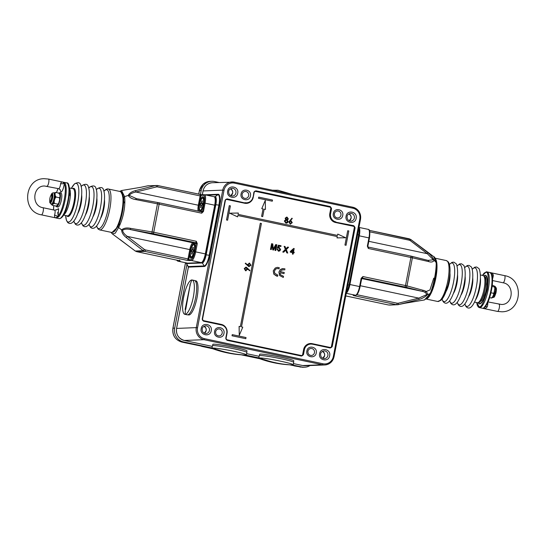 <?xml version="1.0" encoding="UTF-8"?>
<svg xmlns="http://www.w3.org/2000/svg" width="546" height="546" viewBox="0 0 546 546"><rect width="100%" height="100%" fill="white"/><g stroke="black" fill="none" stroke-linecap="round" stroke-linejoin="round"><path stroke-width="0.82" d="M289.114 193.734A12.421 0.819 -169.1 0 0 281.06 192.028M272.631 190.247L273.976 190.179M292.656 194.485L277.928 190.22L272.399 190.261M485.189 277.47L486.425 276.597M69.417 192.69L70.25 196.546M192.724 256.422A6.211 1.672 102 0 1 192.315 256.818A6.211 1.672 102 0 1 191.803 256.968L191.182 256.832A6.211 1.672 102 0 1 190.752 250.826A6.211 1.672 102 0 1 193.755 244.676A6.211 1.672 102 0 1 194.192 250.689A6.211 1.672 102 0 1 191.182 256.832M193.755 244.676L194.376 244.813A6.211 1.672 102 0 1 194.785 245.147A6.211 1.672 102 0 1 194.997 245.68M192.881 249.891L193.571 249.863L193.236 251.576L192.547 251.604L192.083 254.04L191.591 254.061L192.062 251.624L191.373 251.651L191.707 249.938L192.397 249.904L192.861 247.475L193.345 247.454L192.881 249.891L193.537 250.027M193.325 247.57L192.861 247.475M193.516 250.143L192.397 249.904M192.062 251.624L192.526 251.726M193.482 250.314L191.707 249.938M191.782 279.962A17.54 4.723 -78 0 0 183.729 296.758A17.54 4.723 -78 0 0 184.841 314.312A17.54 4.723 -78 0 0 185.162 314.339A17.54 4.723 -78 0 0 193.216 297.543A17.54 4.723 -78 0 0 192.11 279.989A17.54 4.723 -78 0 0 191.782 279.962A105.979 101.822 -92.3 0 0 190.206 284.589L185.729 309.411L185.121 309.439L190.206 284.589M184.841 314.312L187.182 314.803A17.54 4.723 -78 0 0 187.503 314.83A17.54 4.723 102 0 0 195.557 298.041A17.54 4.723 102 0 0 194.451 280.487L192.11 279.989M185.121 309.439A29.231 28.085 87.7 0 0 185.811 308.456M190.158 285.729A29.231 28.085 87.7 0 0 189.906 284.609M490.95 292.765L493.57 293.325L493.618 294.82L492.13 297.666L491.339 298.02L489.605 297.652M493.823 294.314L493.618 294.82M492.096 286.466L494.328 286.937L494.853 288.124L493.823 294.308M494.478 291.632L493.57 293.325M494.601 286.595L494.328 286.937L494.601 286.595L493.973 285.879L492.253 285.121M491.339 298.02L491.612 297.679M50.498 201.802A3.651 0.983 -78 0 0 50.594 201.877A3.651 0.983 102 0 1 50.423 201.699L49.932 200.88A2.921 0.785 102 0 1 49.898 198.328A2.921 0.785 102 0 1 51.092 195.386A2.921 0.785 102 0 1 51.563 198.027A2.921 0.785 102 0 1 49.932 200.88M51.092 195.386L51.877 194.833A3.651 0.983 102 0 1 52.102 194.745M201.686 209.869A6.211 1.672 102 0 1 201.276 210.271A6.211 1.672 102 0 1 200.771 210.415L200.15 210.285A6.211 1.672 102 0 1 199.713 204.279A6.211 1.672 102 0 1 202.723 198.13A6.211 1.672 102 0 1 203.16 204.143A6.211 1.672 102 0 1 200.15 210.285M202.723 198.13L203.344 198.259A6.211 1.672 102 0 1 203.747 198.601A6.211 1.672 102 0 1 203.958 199.133M201.843 203.337L202.532 203.31L202.204 205.03L201.515 205.057L201.044 207.494L200.559 207.514L201.024 205.078L200.341 205.105L200.669 203.385L201.358 203.358L201.829 200.921L202.313 200.908L201.843 203.337L202.498 203.481M202.293 201.024L201.829 200.921M202.477 203.597L201.358 203.358M201.024 205.078L201.488 205.173M202.443 203.76L200.669 203.385M187.81 314.789L188.588 314.953A17.397 4.689 -78 0 0 196.137 301.645A17.397 4.689 -78 0 0 197.072 282.118A17.397 4.689 -78 0 0 195.796 280.917L195.011 280.753M57.849 204.839L57.78 204.17L57.849 204.839L56.941 205.617L55.637 205.999L52.191 205.269L52.123 204.6L54.334 203.44L57.78 204.17L58.729 203.194L59.678 199.734L59.48 197.748L56.04 197.017L55.221 195.55L55.037 193.598L55.596 192.424L59.323 193.284M59.678 199.734L60.046 196.574L59.855 194.622L59.043 193.154L59.118 193.83M60.046 196.574L59.48 197.748M54.334 203.44L54.136 201.447L54.859 198.717L56.04 197.017M52.191 205.269L51.379 203.808M55.596 192.424L54.156 192.929M54.682 193.141A5.849 1.577 -78 0 0 54.416 192.984L53.59 192.806A5.849 1.577 102 0 1 53.856 192.963A5.849 1.577 102 0 1 53.801 199.386A5.849 1.577 102 0 1 51.167 204.245L52 204.422A5.849 1.577 102 0 0 52.573 204.211A5.849 1.577 -78 0 0 54.498 200.082A5.849 1.577 -78 0 0 55.132 194.574A5.849 1.577 102 0 0 54.682 193.141M51.399 195.168A3.651 0.983 102 0 1 52.034 194.717A3.651 0.983 102 0 1 52.204 194.82A3.651 0.983 102 0 1 52.17 198.833A3.651 0.983 102 0 1 50.525 201.87A3.651 0.983 102 0 1 50.355 201.767A3.651 0.983 102 0 1 50.123 201.201M49.754 200L50.102 202.743C51.365 204.416 53.856 195.018 52.457 193.844L50.573 196.116M246.751 352.238L246.997 350.955A17.397 1.14 -169.1 0 0 235.708 347.679A17.397 1.14 -169.1 0 0 216.625 344.383A17.397 1.14 -169.1 0 0 212.838 344.376L212.585 345.659M495.632 293.885A2.921 0.785 -78 0 0 496.061 292.39A2.921 0.785 -78 0 0 496.239 291.004M293.571 362.155L293.816 360.865A17.397 1.14 -169.1 0 0 282.528 357.596A17.397 1.14 -169.1 0 0 263.445 354.299A17.397 1.14 -169.1 0 0 259.657 354.286L259.411 355.576M58.053 188.554L56.497 192.615M53.754 205.596L53.522 209.944M56.156 210.005L58.62 208.674L58.074 215.97C63.043 211.111 67.404 188.452 64.251 183.92C63.5 188.657 62.394 191.4 60.92 192.137L59.958 189.448M58.586 188.663A3.651 0.983 -78 0 0 58.654 188.684A3.651 0.983 -78 0 0 58.722 188.691A3.651 0.983 -78 0 0 60.613 183.64A2.921 1.297 -176 0 0 63.909 183.374L64.251 183.92A0.73 0.669 151.1 0 1 65.138 183.395L64.687 182.917A0.73 0.621 -54.1 0 0 63.909 183.374L62.851 182.111L66.632 182.869C72.638 181.333 68.093 217.028 59.569 218.659L59.064 218.618A18.271 4.921 -78 0 0 59.398 218.646A18.271 4.921 -78 0 0 67.793 201.153A18.271 4.921 -78 0 0 66.632 182.869M58.081 217.226A0.73 0.594 66.1 0 1 57.535 216.482L55.958 217.915C54.928 217.663 54.457 216.742 54.545 215.151A2.921 0.949 17.5 0 1 57.535 216.482L58.074 215.97A0.73 0.635 41.8 0 0 58.709 216.776L55.712 217.909L59.064 218.618M60.613 183.64C61.097 182.255 61.848 181.743 62.851 182.111L64.687 182.917M121.942 193.141L123.457 200.437L122.352 211.548L118.919 223.724L114.756 230.917M201.945 194.765L157.466 185.49L147.85 185.797L157.439 185.49A1.461 0.396 102 0 1 157.466 185.49A1.461 0.396 102 0 1 157.569 186.903L200.123 195.918A1.461 0.396 -78 0 0 200.02 194.499L201.119 195.338A0.73 0.703 -92.3 0 1 201.781 194.751L157.494 185.497M140.943 187.278L121.553 190.527L124.57 196.58L128.235 195.454C129.286 193.27 131.62 191.68 135.237 190.677L155.787 185.483A1.461 0.403 -101.5 0 1 156.47 186.903L157.569 186.903M148.457 185.722L147.829 185.804A1.461 0.403 -101.5 0 1 147.85 185.797L141.175 187.223M200.327 201.829L199.952 201.576C201.89 196.198 203.235 195.263 203.986 198.778C204.013 203.835 202.969 207.999 200.839 211.268L203.467 211.459L205.064 203.173L214.708 205.214A8.77 2.361 -78 0 0 214.093 196.731L204.45 194.69A8.77 2.361 102 0 1 205.064 203.173L204.177 203.037C204.948 198.287 204.709 195.693 203.46 195.243L201.119 195.338L199.133 205.357C198.635 208.968 198.826 211.022 199.693 211.514L200.839 211.268A0.73 0.642 42.1 0 1 200.983 210.927L200.478 211.159L199.959 210.203M204.177 203.037L202.58 211.322L201.699 213.193L203.467 211.459M129.245 195.413L128.235 195.454C129.689 197.707 132.296 199.092 136.056 199.631A1.461 0.341 -80 0 1 136.555 198.669A1.461 0.341 -80 0 1 136.575 198.676L129.245 195.413C130.453 193.748 132.698 192.622 135.968 192.021A1.461 0.389 -108.4 0 0 135.237 190.677M120.686 191.653L123.689 197.27L124.57 196.58C125.109 200.109 124.87 206.982 123.765 212.08C122.911 217.185 120.489 224.058 118.598 227.573L121.608 229.873C123.846 228.057 126.822 227.552 130.521 228.358L152.054 231.927L157.466 203.842L136.056 199.631M136.534 198.669L135.599 198.485M123.689 197.27C123.962 206.995 122.079 216.803 118.018 226.692L118.598 227.573L115.261 233.197L112.251 233.818L135.285 251.024L143.229 250.703L126.215 237.51L127.416 236.418C124.618 234.562 122.986 232.521 122.529 230.289C124.638 229.006 127.341 228.781 130.617 229.613L151.938 233.483L152.054 231.927L153.74 232.255L159.145 204.184L157.466 203.842L157.883 202.539L136.575 198.676L159.016 202.764A1.461 0.396 102 0 1 159.043 202.771A1.461 0.396 102 0 1 159.145 204.184L201.699 213.193A1.461 0.396 -78 0 0 201.597 211.78A0.73 0.703 87.7 0 0 202.395 211.206M196.294 241.264L196.389 243.441L197.283 243.584L196.294 241.264L153.74 232.255A1.461 0.396 102 0 1 153.057 233.702L195.618 242.711A1.461 0.396 -78 0 0 196.294 241.264M122.529 230.289L121.608 229.873C121.717 232.589 123.253 235.135 126.215 237.51M196.164 243.577L194.601 243.639C195.495 246.785 194.949 250.928 192.956 256.067C190.827 259.691 189.824 258.859 189.947 253.549L188.704 259.787L191.052 259.698C192.492 259.145 193.741 256.49 194.799 251.733L196.164 243.577A0.73 0.703 -92.3 0 0 195.618 242.711L192.984 242.82L130.617 229.613A1.461 0.341 -80 0 1 130.521 228.358M112.251 233.818L110.92 232.289M118.018 226.692L112.005 232.494M200.669 210.394A7.016 1.891 -78 0 0 200.908 210.995M203.706 197.788A7.016 1.891 -78 0 0 203.242 198.239M189.257 260.654A0.73 0.703 87.7 0 1 188.704 259.787L187.305 260.381L191.605 260.558L201.242 262.599A8.77 2.361 -78 0 0 205.33 253.91L195.686 251.87L197.283 243.584M119.874 239.387L135.231 251.01L136.814 251.686L144.751 251.372L143.229 250.703L144.417 249.481L127.416 236.418L190.581 249.761L189.947 253.549L190.417 253.399M191.707 257.767L193.796 253.794C195.072 248.689 195.359 245.468 194.656 244.144L194.656 244.144A0.73 0.676 150.6 0 1 194.601 243.639L193.543 243.461C192.465 244.055 191.475 246.157 190.581 249.761L190.95 249.877M179.846 260.838A0.73 0.703 87.7 0 0 180.173 261.015L179.368 260.701L179.62 260.155L179.368 260.701L136.814 251.686A1.461 0.396 102 0 1 136.787 251.686A1.461 0.396 102 0 1 136.759 251.679L179.341 260.695A1.461 0.396 -78 0 0 179.341 260.695A1.461 0.396 -78 0 0 179.368 260.701L179.968 260.872M193.543 244.683L194.656 244.144M191.701 256.948A7.016 1.891 -78 0 0 191.946 257.548M194.745 244.335A7.016 1.891 -78 0 0 194.274 244.792M491.441 274.372C494.594 278.904 490.233 301.563 485.271 306.422L484.985 306.988L485.271 306.422M487.749 302.47A3.651 0.983 102 0 1 487.244 306.77A2.921 0.949 17.5 0 0 484.985 306.988A0.73 0.689 -164.8 0 1 484.213 307.453L484.527 306.941A0.73 0.635 41.8 0 0 485.121 306.763L485.121 306.763C490.294 301.529 494.724 278.945 491.393 273.874L491.393 273.874A0.73 0.669 151.1 0 0 490.95 273.56L490.042 272.563C491.83 272.788 492.922 273.689 493.311 275.259A3.651 0.983 102 0 1 492.478 278.904M491.707 274.556A2.921 1.297 -176 0 0 493.311 275.259M486.602 271.833A18.271 4.921 102 0 1 486.936 271.86A18.271 4.921 102 0 1 488.097 290.144A18.271 4.921 102 0 1 479.702 307.644A18.271 4.921 102 0 1 479.368 307.616L483.483 308.442M482.971 308.36L484.985 306.988M487.244 306.77C486.281 308.169 484.916 308.708 483.149 308.374L484.213 307.453M491.359 273.867L490.288 272.57L486.431 271.819L484.097 273.123L482.446 275.396M491.359 273.826A0.73 0.717 -175.8 0 0 490.82 273.143M478.63 303.317A14.619 3.938 -78 0 0 479.436 303.89A14.619 3.938 -78 0 0 479.709 303.917A14.619 3.938 -78 0 0 486.418 289.919A14.619 3.938 -78 0 0 485.49 275.293A14.619 3.938 -78 0 0 485.223 275.273A14.619 3.938 -78 0 0 484.52 275.491M259.466 357.944A17.54 1.153 -169.1 0 0 258.77 358.128A17.54 1.153 -169.1 0 0 260.067 358.838C270.318 362.489 280.876 364.523 291.755 364.94A17.54 1.153 -169.1 0 0 292.519 364.946A17.54 1.153 -169.1 0 0 293.216 364.762A17.54 1.153 -169.1 0 0 278.556 360.776A17.54 1.153 -169.1 0 0 259.466 357.944A105.979 101.822 -92.3 0 0 263.916 359.602L264.23 359.589C271.997 362.264 279.955 363.95 288.104 364.639L287.496 364.667C279.347 363.977 271.389 362.291 263.622 359.609L263.916 359.602M293.216 364.762L293.687 362.326A17.54 1.153 10.9 0 0 279.026 358.34A17.54 1.153 10.9 0 0 259.937 355.507A17.54 1.153 -169.1 0 0 259.241 355.692L258.77 358.128M58.688 193.079A7.159 1.931 102 0 1 59.514 192.718L60.886 193.004A7.159 1.931 102 0 1 61.391 199.938A7.159 1.931 102 0 1 57.924 207.023L56.545 206.729A7.159 1.931 102 0 1 55.924 206.026M59.514 192.718A7.159 1.931 102 0 1 60.012 199.645A7.159 1.931 102 0 1 56.545 206.729M404.736 303.276L424.447 299.952L430.2 293.55L427.498 294.635C425.293 296.867 422.427 298.485 418.884 299.481L398.15 304.682L388.561 304.996L346.007 295.98A1.461 0.396 102 0 1 345.98 295.98A1.461 0.396 102 0 1 345.966 295.98L388.534 304.989A1.461 0.396 -78 0 0 388.561 304.996L388.534 304.989A1.461 0.396 -78 0 1 388.506 304.982M430.63 292.881L430.2 293.55C431.756 289.94 433.674 283.005 434.582 277.907C435.64 272.795 436.363 265.991 436.165 262.558L434.125 260.224C433.271 261.984 431.47 262.442 428.719 261.602L412.387 257.821L406.982 285.906L423.191 290.322A1.461 1.031 104.6 0 1 421.983 291.305C424.652 291.735 426.201 292.854 426.617 294.676L418.782 298.116L398.28 303.235A1.461 0.403 78.5 0 1 398.171 304.682A1.461 0.403 78.5 0 1 398.15 304.682L389.523 305.077M346.26 293.304L355.48 295.256A0.73 0.703 87.7 0 0 355.651 295.27L353.303 295.366A0.73 0.703 -92.3 0 1 353.139 295.352L353.945 295.666L353.965 294.779M405.071 303.201L397.543 304.764M361.165 278.283L361.677 278.426L362.933 276.549L361.165 278.283L359.568 286.568L349.925 284.527A8.77 2.361 102 0 1 346.307 293.059M426.617 294.676L427.498 294.635C427.429 292.335 425.989 290.895 423.191 290.322M360.271 285.722L418.782 298.116A1.461 0.389 71.6 0 1 418.884 299.481M369.84 231.852L409.316 240.206A1.461 0.396 -78 0 0 409.213 238.793A1.461 0.396 -78 0 0 409.186 238.793L410.715 239.462L427.907 252.648L427.327 253.713L433.34 259.8L428.03 260.387A1.461 1.031 104.6 0 0 427.934 260.367L411.759 256.299A1.461 0.901 103.9 0 1 411.834 256.313A1.461 0.901 103.9 0 1 412.387 257.821L410.892 257.487L405.487 285.558L406.982 285.906A1.461 0.901 103.9 0 1 405.801 287.23L421.983 291.305L361.657 278.535M368.338 248.478L367.868 246.307L367.349 246.157L368.338 248.478L410.892 257.487A1.461 0.396 -78 0 0 410.79 256.074A1.461 0.396 -78 0 0 410.763 256.067L368.257 247.072A1.461 0.396 102 0 1 368.338 248.478M349.222 284.405L349.925 284.527L359.302 235.831L369.458 238.015L367.833 246.314M360.06 286.698L361.855 278.016L360.08 286.711L359.568 286.568A8.77 2.361 -78 0 1 355.48 295.256L353.139 295.352M433.34 259.8L434.125 260.224C432.869 257.555 430.794 255.03 427.907 252.648M428.699 260.544L428.105 260.408M367.922 246.929A0.73 0.703 -92.3 0 0 368.209 247.058A1.461 0.396 102 0 1 368.236 247.058L410.79 256.074L428.03 260.387A1.461 1.031 104.6 0 1 428.719 261.602M436.165 262.558L433.749 256.661L410.769 239.476L410.333 240.656L427.327 253.713L368.823 241.325M212.647 348.034A17.54 1.153 -169.1 0 0 211.944 348.212A17.54 1.153 -169.1 0 0 213.24 348.921C223.491 352.573 234.057 354.607 244.929 355.023A17.54 1.153 -169.1 0 0 245.693 355.03A17.54 1.153 -169.1 0 0 246.396 354.845A17.54 1.153 -169.1 0 0 231.736 350.86A17.54 1.153 -169.1 0 0 212.647 348.034A105.979 101.822 -92.3 0 0 217.09 349.686L217.404 349.672C225.17 352.354 233.128 354.033 241.277 354.729L240.67 354.75C232.521 354.061 224.563 352.375 216.796 349.699L217.09 349.686M246.396 354.845L246.867 352.409A17.54 1.153 10.9 0 0 232.2 348.43A17.54 1.153 10.9 0 0 213.111 345.598A17.54 1.153 -169.1 0 0 212.414 345.775L211.944 348.212M187.851 342.997L186.964 343.175L181.347 341.584L181.593 342.001C175.136 339.905 172.256 335.312 172.952 328.201L185.558 262.762M186.964 343.175L187.319 343.188M200.996 346.041L202.006 346.253M201.133 346.164L212.81 348.764M294.26 365.895L302.723 367.301L294.274 365.793M198.751 194.233L199.433 190.704L201.174 190.636L200.416 194.567M186.95 264.51L174.693 328.132L172.952 328.201M181.593 342.001L183.504 341.926A11.691 11.234 -92.3 0 1 174.693 328.132M183.504 341.926L211.998 347.959M245.42 355.037L258.818 357.869M292.24 364.946L301.938 367.001L300.027 367.076M309.991 365.554A11.691 11.234 -92.3 0 1 304.613 367.226A11.691 11.234 -92.3 0 1 301.938 367.001M202.102 346.273L187.715 343.222M294.383 365.813L289.851 364.851M201.174 190.636A11.691 11.234 -92.3 0 1 211.725 181.286A11.691 11.234 -92.3 0 1 214.394 181.511L218.885 182.466M199.433 190.704L203.098 184.138L209.835 181.361L211.725 181.286M276.515 276.023L273.833 274.167L273.28 270.823L275.273 268.004L277.313 267.363L275.252 268.004L273.259 270.823L273.812 274.167L277.607 276.256L276.494 276.023M278.153 268.612L279.026 268.796L277.252 268.523L275.621 269.13L274.461 271.15L274.631 273.191L277.825 275.123L277.607 276.256M280.282 269.54L278.89 272.113L279.654 275.539L283.292 277.457L279.675 275.539L278.89 272.113L280.282 269.54L282.944 268.598M283.818 269.806L281.443 270.168L280.248 271.635L284.248 272.481L284.029 273.614L280.03 272.768L284.009 273.614M270.495 249.406L271.601 243.68L270.475 249.406L271.253 249.57L270.475 249.406M273.737 248.246L275.737 244.553L273.737 248.246M275.921 245.577L275 250.368L275.791 250.532L275 250.368L275.948 245.516L273.546 250.054L272.713 249.884L272.208 244.724L271.273 249.57M272.195 244.792L272.713 249.884L273.546 250.054M277.006 249.181L278.412 251.16L277.006 249.181L277.73 249.256L278.542 250.498L279.907 249.399L279.04 247.932L279.886 249.399L278.842 250.525M277.286 248.02L277.975 248.246L277.286 248.02L278.44 245.202L277.286 248.02M278.87 246.062L280.91 246.492L278.87 246.062L278.303 247.481L279.361 247.311L278.283 247.488M279.013 247.283L280.624 249.508L279.941 250.757L278.89 251.201M278.392 251.16L278.876 251.201M282.746 251.999L285.374 249.351L284.132 246.335L285.36 249.351L282.726 251.999L283.674 252.204L282.726 251.999M284.132 246.335L285.067 246.533L285.933 248.792L287.633 247.072L285.913 248.792M286.807 252.866L287.762 253.064L286.807 252.866L285.872 250.559L286.807 252.866M285.695 250.17L285.851 250.559L285.715 250.17L283.695 252.204M292.39 254.04L292.656 252.648L290.26 252.143L290.397 251.406L293.693 248.43L290.376 251.406L290.24 252.143L292.636 252.648L292.369 254.047L293.093 254.19L292.369 254.047M293.366 252.805L294.048 252.948L293.366 252.798L293.093 254.19M247.631 268.775L249.549 270.823L247.638 268.755L247.563 269.369L245.57 270.775L245.993 270.809L244.253 268.591L245.57 270.775M245.877 267.144L244.233 268.598M265.445 209.432L265.267 200.45L261.759 208.654L263.042 208.927L261.602 216.373L262.708 216.612L264.162 209.159L265.445 209.432L264.162 209.159M232.241 334.63L232.016 335.776L245.789 338.691L246.034 337.544L232.262 334.63L232.036 335.77L245.809 338.691M229.272 205.651L226.515 219.977L227.614 220.209L230.392 205.883L229.293 205.651L226.535 219.977L227.634 220.209M347.727 230.733L344.949 245.052L346.048 245.284L348.826 230.965L347.727 230.733L344.97 245.052L346.068 245.284M237.851 215.52L337.264 236.568L337.005 237.899L345.638 237.749L337.762 234.091L337.503 235.422L238.076 214.366L238.329 213.036L229.702 213.193L237.578 216.851L237.851 215.513L337.285 236.568L337.025 237.899L345.659 237.742M337.762 234.091L337.483 235.422M260.299 223.253L240.37 326.651L239.087 326.385L239.264 335.367L242.772 327.163L241.489 326.89L261.404 223.485L260.299 223.253L240.39 326.658M258.736 197.133L258.497 198.28L272.27 201.194L272.509 200.048L258.736 197.133L258.517 198.273L272.29 201.194M290.179 224.072L290.629 224.106L288.848 221.969L291.953 218.168L288.848 221.969M285.858 223.157L286.445 223.205L285.858 223.157L284.329 220.994L285.858 223.157L287.462 222.836L288.104 221.737L287.332 219.99L288.349 218.953L287.066 217.137L285.149 218.263L285.722 219.649L284.329 220.994M286.623 217.096L285.149 218.263M249.556 263.138L247.597 264.489L249.577 263.131L250.921 265.281L248.908 266.66L245.25 263.438L245.625 263.111L245.229 263.438L248.887 266.66M247.597 264.489L247.536 265.097L247.597 264.489M249.153 263.097L249.577 263.131M277.313 267.363L279.265 267.663L279.047 268.789M278.173 268.605L277.266 268.523M280.296 269.54L282.35 268.652M284.725 269.997L284.944 268.864L282.958 268.598M283.838 269.806L282.896 269.724M280.03 272.768L280.405 274.699L283.51 276.324L283.292 277.457M271.601 243.68L272.768 243.925L273.314 249.099M275.737 244.553L276.897 244.799L275.791 250.532M277.996 248.246L279.02 247.932M278.44 245.202L281.047 245.755L280.91 246.492M287.633 247.072L288.581 247.277L286.316 249.556L287.762 253.064M293.693 248.43L294.185 248.539L293.509 252.061L294.212 252.211L294.069 252.948M244.253 268.591L246.287 267.178L249.925 270.468L249.57 270.823M261.602 216.373L262.728 216.605M263.042 208.927L261.623 216.373M265.267 200.45L261.78 208.654L263.056 208.927M229.682 213.193L237.599 216.851M239.107 326.385L239.285 335.367M291.953 218.168L292.274 218.564L290.37 220.57L290.95 220.632L292.26 222.679L290.199 224.072L288.868 221.969M284.35 220.987L285.742 219.649L285.169 218.263M245.625 263.111L247.556 265.09M292.799 251.911L293.195 249.85L291.271 251.59L292.799 251.911L293.175 249.87M245.666 270.256L247.017 269.151L246.157 267.683L244.813 268.741L245.898 270.277M291.762 222.604L290.322 223.485L291.762 222.604L290.738 221.198L289.36 222.099L290.67 223.519M286.909 217.718L287.838 218.83L286.575 219.56L287.858 218.83L286.93 217.718L285.667 218.38L286.882 219.588M285.995 222.563L287.606 221.642L286.493 220.147L284.841 221.11L286.445 222.604M286.493 220.147L287.585 221.642L285.974 222.57M249.031 266.155L250.361 265.138L249.508 263.657L248.164 264.714L249.283 266.175M249.488 263.657L250.361 265.138M246.137 267.683L247.017 269.151M246.997 269.151L245.645 270.256M290.718 221.198L291.741 222.604M250.341 265.138L249.01 266.155M253.897 192.172L253.132 197.243L253.897 192.172L255.876 190.807L330.105 206.838A1.461 1.406 -92.3 0 1 331.21 208.565L330.774 208.511L329.804 213.527A7.603 7.303 87.7 0 0 335.531 222.488L353.433 226.276A1.167 1.126 -92.3 0 1 354.313 227.662L331.422 346.533A1.167 1.126 -92.3 0 1 330.105 347.447L312.196 343.659A7.603 7.303 87.7 0 0 303.603 349.59L302.641 354.6A1.167 1.126 -92.3 0 1 301.317 355.514L226.952 339.769A1.167 1.126 -92.3 0 1 226.071 338.39L227.034 333.374A7.603 7.303 87.7 0 0 221.307 324.413L203.405 320.625A1.167 1.126 -92.3 0 1 202.525 319.239L225.416 200.368A1.167 1.126 -92.3 0 1 226.74 199.454L244.642 203.242A7.603 7.303 87.7 0 0 253.235 197.311L254.204 192.301A1.167 1.126 -92.3 0 1 255.521 191.387L329.886 207.132A1.167 1.126 -92.3 0 1 330.774 208.511M329.886 207.132L330.241 206.552L331.565 208.62L330.596 213.629L330.159 213.582A7.31 7.023 87.7 0 0 335.667 222.202L353.569 225.989A1.461 1.406 -92.3 0 1 354.675 227.716L331.784 346.594A1.461 1.406 -92.3 0 1 330.501 347.761M353.433 226.276L353.788 225.696L355.112 227.764L332.221 346.642L330.234 348.014L310.633 343.796A7.31 7.023 -92.3 0 1 312.305 343.939L330.234 348.014M302.641 354.6L303.433 354.709L301.447 356.081L227.081 340.329L225.764 338.261L226.918 333.313C227.361 328.876 225.525 326.003 221.417 324.693L203.522 320.905A1.461 1.406 -92.3 0 1 202.409 319.178L225.3 200.3L226.624 199.133A1.461 1.406 -92.3 0 1 226.952 199.16L244.779 202.955A7.31 7.023 87.7 0 0 246.444 203.098A7.31 7.023 87.7 0 0 246.485 203.092M203.535 321.185L221.437 324.972L203.535 321.185L202.218 319.117L225.109 200.239L227.088 198.867L244.642 203.242M319.615 353.665C320.632 346.86 331.245 349.106 329.668 355.794C328.651 362.592 318.038 360.346 319.615 353.665M306.879 350.969C307.821 344.628 317.717 346.724 316.243 352.948C315.295 359.288 305.405 357.193 306.879 350.969M201.181 328.59C202.197 321.785 212.81 324.031 211.234 330.712C210.217 337.517 199.597 335.271 201.181 328.59M214.605 331.429C215.554 325.095 225.443 327.184 223.969 333.415C223.027 339.748 213.131 337.653 214.605 331.429M346.096 216.168C347.106 209.364 357.726 211.609 356.149 218.298C355.132 225.095 344.512 222.85 346.096 216.168M333.353 213.472C334.295 207.132 344.192 209.227 342.717 215.452C341.776 221.785 331.879 219.697 333.353 213.472M241.086 193.932C242.028 187.599 251.924 189.687 250.45 195.918C249.508 202.252 239.612 200.157 241.086 193.932M227.655 191.086C228.672 184.289 239.291 186.534 237.708 193.216C236.698 200.02 226.078 197.775 227.655 191.086M197.488 283.231A16.08 4.334 -78 0 0 196.894 281.654A16.08 4.334 -78 0 0 195.222 280.801M214.073 196.724L215.104 196.683A8.251 2.225 102 0 1 215.834 204.682L206.176 254.811A8.251 2.225 102 0 1 202.334 262.988L186.391 263.575M486.111 275.648L485.305 275.477A14.401 3.877 102 0 1 484.739 295.543A14.401 3.877 102 0 1 479.347 303.651L478.098 302.75M484.159 276.03L485.892 278.242L486.124 284.159L483.933 295.093L481.627 300.423L478.514 302.682M185.162 314.339A105.979 101.822 -92.3 0 1 185.422 309.432M494.833 286.234L496.239 287.96C497.065 290.404 494.676 297.502 493.83 297.283L492.41 297.672A5.849 1.577 -78 0 0 492.956 297.481A5.849 1.577 -78 0 0 495.331 291.359A5.849 1.577 -78 0 0 494.833 286.234L494.157 286.09M494.246 292.717L493.905 293.953M435.312 258.647A20.905 5.631 102 0 1 435.51 258.893A20.905 5.631 102 0 1 435.367 280.289A20.905 5.631 102 0 1 426.699 298.819M426.371 299.078L437.708 301.481A20.905 5.631 -78 0 0 446.997 284.63A20.905 5.631 -78 0 0 447.549 261.445A20.905 5.631 -78 0 0 446.369 260.585L435.08 258.19M439.742 300.75A19.847 5.344 -78 0 0 447.563 286.65A19.847 5.344 -78 0 0 449.365 278.139C450.525 270.475 450.184 265.083 448.348 261.957L446.369 260.585M437.708 301.481L441.53 299.829L443.448 297.154L448.02 284.998A12.053 3.249 -78 0 0 449.112 279.832L449.365 278.139M449.924 273.007A12.053 3.249 102 0 1 445.993 291.564M442.11 299.153A19.738 5.317 -78 0 0 442.867 300.812A19.738 5.317 -78 0 0 452.163 287.96A19.738 5.317 -78 0 0 453.282 263.814A19.738 5.317 -78 0 0 449.447 264.496M442.062 299.208L443.14 301.645C443.973 302.348 448.682 309.084 455.166 288.233A19.738 5.317 -78 0 0 456.961 279.77C458.633 269.779 456.572 263.486 455.924 263.595L453.876 262.176L452.061 262.319L449.426 264.428M455.166 288.233L455.617 286.609A12.053 3.249 -78 0 0 456.709 281.436L456.961 279.77M457.514 274.604A12.053 3.249 102 0 1 453.583 293.188M449.699 300.73A19.738 5.317 -78 0 0 450.464 302.416A19.738 5.317 -78 0 0 459.752 289.564A19.738 5.317 -78 0 0 460.872 265.417A19.738 5.317 -78 0 0 457.022 266.127M449.651 300.791L450.737 303.255C451.569 303.958 456.279 310.694 462.762 289.844A19.738 5.317 -78 0 0 464.557 281.374C466.229 271.382 464.168 265.09 463.52 265.199L461.472 263.779L459.657 263.93L457.002 266.059M462.762 289.844L463.213 288.22A12.053 3.249 -78 0 0 464.305 283.046L464.557 281.374M465.11 276.208A12.053 3.249 102 0 1 461.179 294.792M457.289 302.341A19.738 5.317 -78 0 0 458.06 304.026A19.738 5.317 -78 0 0 467.349 291.175A19.738 5.317 -78 0 0 468.468 267.028A19.738 5.317 -78 0 0 464.619 267.738M457.248 302.395L458.326 304.859C459.159 305.569 463.875 312.298 470.359 291.455A19.738 5.317 -78 0 0 472.147 282.985C473.819 272.993 471.764 266.701 471.109 266.81L469.069 265.39L467.253 265.533L464.598 267.67M470.359 291.455L470.802 289.824A12.053 3.249 -78 0 0 471.901 284.657L472.147 282.985M472.706 277.818A12.053 3.249 102 0 1 468.768 296.403M464.885 303.951A19.738 5.317 -78 0 0 465.656 305.637A19.738 5.317 -78 0 0 474.945 292.779A19.738 5.317 -78 0 0 476.064 268.639A19.738 5.317 -78 0 0 472.215 269.342M464.844 304.006L465.922 306.47C466.755 307.173 471.471 313.909 477.948 293.059A19.738 5.317 -78 0 0 479.743 284.596C481.415 274.597 479.361 268.304 478.705 268.42L476.658 267.001L474.849 267.144L472.194 269.274M477.948 293.059L478.262 291.933A14.414 3.883 -78 0 0 479.572 285.749L479.743 284.596M480.371 277.832A13.889 3.74 102 0 1 475.784 299.495M474.597 302.122L477.381 302.709A13.889 3.74 -78 0 0 483.551 291.516A13.889 3.74 -78 0 0 483.92 276.112A13.889 3.74 -78 0 0 483.135 275.539L480.35 274.952M59.876 198.58L60.005 197.399M55.037 193.598L54.293 192.806M54.859 198.717L55.221 195.55M53.03 203.822L54.136 201.447M58.709 216.776A18.271 4.921 -78 0 0 65.158 199.959A18.271 4.921 -78 0 0 65.138 183.395M54.545 215.151A3.651 0.983 -78 0 0 54.648 210.176A3.651 0.983 -78 0 0 54.58 210.176M48.389 179.047A3.651 0.983 102 0 1 48.458 179.054A3.651 0.983 102 0 1 48.69 182.712A3.651 0.983 102 0 1 47.011 186.213A3.651 0.983 102 0 1 46.949 186.206A3.651 0.983 102 0 1 46.888 186.186M42.875 207.692A3.651 0.983 102 0 1 42.943 207.698A3.651 0.983 102 0 1 43.175 211.357A3.651 0.983 102 0 1 41.496 214.858A3.651 0.983 102 0 1 41.428 214.851A3.651 0.983 102 0 1 41.366 214.831M57.705 212.421L58.169 215.622M60.961 217.868L64.175 213.827L67.991 202.627L69.403 190.069L68.066 184.323M111.677 232.446A20.905 5.631 -78 0 0 113.998 231.449A20.905 5.631 -78 0 0 122.229 209.323A20.905 5.631 -78 0 0 120.338 191.55C122.802 191.748 123.778 196.376 123.259 205.433C121.888 214.708 120.714 223.355 114.578 231.299L111.677 232.446L99.631 229.9L98.062 229.013L96.574 226.051M120.338 191.55L108.292 188.998A20.905 5.631 102 0 1 110.183 206.777A20.905 5.631 102 0 1 101.952 228.897A20.905 5.631 102 0 1 99.631 229.9M103.952 191.332A19.847 5.344 102 0 1 104.539 190.704A19.847 5.344 102 0 1 109.009 203.071A19.847 5.344 102 0 1 100.73 227.634A19.847 5.344 102 0 1 96.615 226.003M104.457 199.843A12.053 3.249 102 0 1 100.519 218.427M88.998 224.426L90.568 227.457L92.117 228.31L93.932 228.16L95.727 226.979C98.171 224.467 100.293 219.97 102.102 213.479L102.552 211.855A12.053 3.249 -78 0 0 103.651 206.681L103.897 205.009A19.738 5.317 102 0 1 102.102 213.479A19.738 5.317 102 0 1 96.035 226.535M96.369 189.762A19.738 5.317 102 0 1 96.908 189.189A19.738 5.317 102 0 1 101.351 201.494A19.738 5.317 102 0 1 93.12 225.921A19.738 5.317 102 0 1 89.039 224.365M96.86 198.239A12.053 3.249 102 0 1 92.922 216.823M81.402 222.816L82.972 225.846L84.521 226.699L86.336 226.556L88.131 225.368C90.575 222.864 92.697 218.359 94.513 211.868L94.956 210.244A12.053 3.249 -78 0 0 96.055 205.071L96.301 203.405A19.738 5.317 102 0 1 94.513 211.868A19.738 5.317 102 0 1 88.438 224.932M88.773 188.152A19.738 5.317 102 0 1 89.312 187.578A19.738 5.317 102 0 1 93.755 199.884A19.738 5.317 102 0 1 85.524 224.31A19.738 5.317 102 0 1 81.443 222.761M89.264 196.628A12.053 3.249 102 0 1 85.333 215.213M73.806 221.205L75.375 224.235L76.931 225.089L78.74 224.945L80.542 223.764C82.978 221.253 85.101 216.755 86.916 210.265L87.367 208.633A12.053 3.249 -78 0 0 88.459 203.467L88.711 201.795A19.738 5.317 102 0 1 86.916 210.265A19.738 5.317 102 0 1 80.842 223.321M81.177 186.548A19.738 5.317 102 0 1 81.716 185.974A19.738 5.317 102 0 1 86.166 198.273A19.738 5.317 102 0 1 77.928 222.707A19.738 5.317 102 0 1 73.853 221.15M81.668 195.018A12.053 3.249 102 0 1 77.737 213.602M71.41 188.363A19.738 5.317 102 0 1 74.12 184.364A19.738 5.317 102 0 1 78.569 196.669A19.738 5.317 102 0 1 70.332 221.096A19.738 5.317 102 0 1 65.657 215.534L66.462 220.42L67.779 222.631L69.335 223.485L71.151 223.341L72.946 222.154C75.382 219.642 77.512 215.144 79.32 208.654L79.771 207.03A12.053 3.249 -78 0 0 80.863 201.856L81.115 200.191A19.738 5.317 102 0 1 79.32 208.654A19.738 5.317 102 0 1 73.246 221.71M72.645 188.623A14.414 3.883 102 0 1 75.341 198.703A14.414 3.883 102 0 1 69.41 215.841A14.414 3.883 102 0 1 66.892 215.793M63.554 215.09L67.254 215.868A13.889 3.74 -78 0 0 68.796 215.206A13.889 3.74 -78 0 0 74.263 200.512A13.889 3.74 -78 0 0 73.007 188.698L69.301 187.92M69.342 188.261A13.889 3.74 102 0 1 69.615 201.058A13.889 3.74 102 0 1 64.408 214.278A13.889 3.74 102 0 1 63.725 214.79M201.781 194.751L204.45 194.69A8.77 2.361 102 0 0 204.286 194.676A0.73 0.703 87.7 0 0 203.46 195.243M199.536 205.344L198.335 205.228L200.123 195.918L201.017 196.055M198.171 211.049A6.873 1.85 -78 0 1 198.335 205.228L135.968 192.021L156.47 186.903M205.815 254.04L215.22 205.357L214.708 205.214L205.33 253.91L205.815 254.061M202.518 198.13A7.016 1.891 102 0 1 203.542 197.481M159.043 202.771L201.597 211.78A1.461 0.396 -78 0 0 201.57 211.773L157.883 202.539M191.052 259.698A0.73 0.703 87.7 0 0 191.605 260.558A8.77 2.361 102 0 0 195.686 251.87L194.799 251.733M187.64 263.165A0.73 0.703 87.7 0 1 187.469 263.152L201.242 262.599A0.73 0.703 87.7 0 0 201.406 262.612L187.64 263.165L177.668 261.097A8.77 2.361 102 0 0 177.832 261.104L180.173 261.015M177.279 260.258A0.73 0.703 -92.3 0 0 177.832 261.104L187.469 263.152A8.77 2.361 102 0 1 187.305 263.138M200.478 211.159A0.73 0.71 120 0 0 199.781 211.391M151.938 233.483L153.057 233.702M194.13 244.096A0.73 0.696 58.6 0 1 193.543 243.461A0.73 0.703 87.7 0 0 192.984 242.82A6.873 1.85 -78 0 0 189.783 249.624L187.988 258.934L145.434 249.925A1.461 0.396 102 0 1 144.751 251.372L187.305 260.381A1.461 0.396 -78 0 0 187.988 258.934L188.882 259.07M191.673 257.76A7.016 1.891 102 0 1 190.998 256.75M145.434 249.925L144.417 249.481M123.498 200.894L124.809 203.453M120.373 223.703L118.352 225.191M490.95 273.56A18.271 4.921 102 0 1 490.97 290.117A18.271 4.921 102 0 1 484.527 306.941M497.474 311.404A3.651 0.983 -78 0 0 497.543 311.425A3.651 0.983 -78 0 0 497.611 311.432A3.651 0.983 -78 0 0 499.283 307.93A3.651 0.983 -78 0 0 499.051 304.279A3.651 0.983 -78 0 0 498.989 304.272M502.996 282.76A3.651 0.983 -78 0 0 503.057 282.78A3.651 0.983 -78 0 0 503.125 282.787A3.651 0.983 -78 0 0 504.804 279.286A3.651 0.983 -78 0 0 504.572 275.634A3.651 0.983 -78 0 0 504.504 275.628M482.514 275.409L485.776 272.406C488.26 271.335 488.779 276.999 487.325 289.4C483.988 301.87 481.265 307.664 479.156 306.777L476.76 302.58M292.519 364.946A105.979 101.822 -92.3 0 1 287.81 364.66M354.265 295.325A1.461 0.396 102 0 1 353.945 295.666L396.498 304.675A1.461 0.396 -78 0 0 397.181 303.228L356.852 294.69M398.28 303.235L397.181 303.228M358.954 227.402L368.332 229.388A8.77 2.361 -78 0 1 368.946 237.872L367.349 246.157M361.937 278.01L404.804 287.005A1.461 0.396 -78 0 0 405.487 285.558L362.933 276.549A1.461 0.396 102 0 1 362.251 277.996A0.73 0.703 87.7 0 0 361.841 278.037M360.053 286.725L360.08 286.711C358.831 292.199 357.357 295.052 355.651 295.27M368.332 229.388C369.792 229.34 370.168 232.221 369.458 238.015L367.84 246.287M358.94 227.457A8.77 2.361 102 0 1 359.302 235.831L358.599 235.708M433.722 278.16L429.941 289.987L424.57 292.185M404.804 287.005L405.801 287.23M411.759 256.299L410.763 256.067M409.186 238.793L369.444 230.378L410.715 239.462M409.316 240.206L410.333 240.656M245.693 355.03A105.979 101.822 -92.3 0 1 240.984 354.743M241.223 354.818L259.766 358.729L241.25 354.825M255.521 191.387L330.023 206.845A1.461 1.406 -92.3 0 1 331.129 208.565L330.159 213.582L329.804 213.527M255.364 191.066A1.461 1.406 -92.3 0 1 255.658 191.1L255.74 191.093A1.461 1.406 -92.3 0 0 254.088 192.226L255.405 191.066M303.603 349.59L303.958 349.645L302.996 354.654A1.461 1.406 -92.3 0 1 301.72 355.821M310.592 343.796A7.31 7.023 87.7 0 0 310.558 343.803A7.31 7.023 87.7 0 0 303.958 349.645L303.078 354.654A1.461 1.406 -92.3 0 1 301.433 355.794L227.068 340.049A1.461 1.406 -92.3 0 1 225.955 338.322L226.918 333.313A7.31 7.023 -92.3 0 0 221.423 324.693M331.422 346.533L331.859 346.587A1.461 1.406 -92.3 0 1 330.221 347.734L312.312 343.939M354.313 227.662L354.757 227.709L331.859 346.587L332.221 346.642M335.531 222.488L353.651 225.989A1.461 1.406 -92.3 0 1 354.757 227.709L355.112 227.764M246.444 203.098L246.526 203.092C250.027 202.723 252.225 200.771 253.132 197.243L253.126 197.249A7.31 7.023 -92.3 0 1 244.861 202.948L227.088 198.867M225.307 200.293A1.461 1.406 -92.3 0 1 226.624 199.133M303.433 354.709L304.395 349.699L304.04 349.638A7.31 7.023 -92.3 0 1 310.633 343.796L310.558 343.803M353.788 225.696L335.749 222.195A7.31 7.023 -92.3 0 1 330.241 213.575L331.21 208.565L331.565 208.62M330.241 206.552L255.876 190.807M252.928 197.188A7.016 6.743 -92.3 0 1 244.997 202.662M202.409 319.178L203.515 320.905M225.109 200.239L202.218 319.117M221.437 324.972A7.016 6.743 -92.3 0 1 226.726 333.251L226.931 333.306M225.955 338.322L227.081 340.329M226.726 333.251L225.764 338.261M227.061 340.049L301.447 356.081M304.395 349.699A7.016 6.743 -92.3 0 1 312.332 344.219M335.886 221.908A7.016 6.743 -92.3 0 1 330.596 213.629M204.47 338.677L322.904 363.752A9.207 8.845 87.7 0 0 333.319 356.565L359.794 219.069A9.207 8.845 87.7 0 0 352.859 208.21L234.425 183.128A9.207 8.845 87.7 0 0 224.01 190.315L197.529 327.812A9.207 8.845 87.7 0 0 204.47 338.677L203.992 339.687L322.427 364.762A10.231 9.828 87.7 0 0 324.768 364.96A10.231 9.828 87.7 0 0 333.995 356.777L333.319 356.565M322.904 363.752L322.427 364.762L302.743 365.547A10.231 9.828 87.7 0 0 305.077 365.745L302.702 365.54M197.529 327.812L196.28 327.62A10.231 9.828 87.7 0 0 203.992 339.687L184.268 340.465L212.298 346.403L184.309 340.472A10.231 9.828 87.7 0 1 176.597 328.405L188.404 267.117L204.32 266.482A11.268 3.037 -78 0 0 209.568 255.316L219.219 205.187A11.268 3.037 -78 0 0 218.223 194.274L204.989 194.799M224.01 190.315L222.761 190.124L196.28 327.62L176.556 328.419C175.955 334.609 178.528 338.629 184.289 340.472M234.425 183.128L234.33 182.139A10.231 9.828 87.7 0 0 231.995 181.941A10.231 9.828 87.7 0 0 222.761 190.124L203.071 190.943M352.859 208.21L352.764 207.214L234.37 182.146M359.794 219.069L360.476 219.28M360.483 219.246A10.231 9.828 87.7 0 0 352.805 207.227M327.887 355.514A3.877 3.72 -92.3 0 1 324.392 358.613C321.758 358.353 320.509 356.804 320.645 353.958C320.693 352.491 321.84 351.46 324.085 350.873A3.877 3.72 -92.3 0 1 327.887 355.514M314.462 352.675A3.508 3.372 -92.3 0 1 311.295 355.48C308.913 355.248 307.787 353.842 307.903 351.255C308.34 349.57 309.377 348.641 311.015 348.471A3.508 3.372 -92.3 0 1 314.462 352.675M209.452 330.439A3.877 3.72 -92.3 0 1 205.958 333.538C203.324 333.278 202.075 331.729 202.211 328.876C202.259 327.416 203.405 326.385 205.644 325.798A3.877 3.72 -92.3 0 1 209.452 330.439M222.188 333.135A3.508 3.372 -92.3 0 1 219.021 335.94C216.646 335.715 215.513 334.309 215.636 331.722C216.073 330.03 217.11 329.101 218.748 328.931A3.508 3.372 -92.3 0 1 222.188 333.135M354.361 218.018A3.877 3.72 -92.3 0 1 350.866 221.116C348.232 220.857 346.983 219.308 347.12 216.462C347.167 214.994 348.314 213.964 350.559 213.377A3.877 3.72 -92.3 0 1 354.361 218.018M340.936 215.179A3.508 3.372 -92.3 0 1 337.769 217.984C335.394 217.752 334.261 216.346 334.384 213.759C334.821 212.073 335.851 211.145 337.489 210.974A3.508 3.372 -92.3 0 1 340.936 215.179M248.669 195.639A3.508 3.372 -92.3 0 1 245.502 198.444C243.12 198.218 241.994 196.806 242.117 194.226C242.547 192.533 243.584 191.605 245.222 191.434A3.508 3.372 -92.3 0 1 248.669 195.639M235.927 192.943A3.877 3.72 -92.3 0 1 232.432 196.041C229.798 195.782 228.549 194.233 228.685 191.38C228.733 189.912 229.88 188.889 232.125 188.302A3.877 3.72 -92.3 0 1 235.927 192.943M302.743 365.547L293.448 363.581L302.743 365.547M259.118 356.313L246.621 353.665L259.118 356.313M202.341 194.731L203.078 190.909A10.231 9.828 87.7 0 1 212.312 182.726L234.35 182.139L352.784 207.221C358.545 209.057 361.124 213.076 360.517 219.274L334.036 356.77C332.773 361.705 329.682 364.441 324.768 364.96L305.077 365.745M322.474 351.337L324.242 353.085L324.658 354.743L324.59 355.658L322.754 358.278A3.877 3.72 87.7 0 0 322.488 351.331M204.334 333.21A3.877 3.72 87.7 0 0 204.054 326.255M349.242 220.789A3.877 3.72 87.7 0 0 348.969 213.834L350.716 215.588L351.133 217.247L351.064 218.161L349.235 220.782M230.808 195.714A3.877 3.72 87.7 0 0 230.535 188.759M218.223 194.274A0.73 0.703 -92.3 0 1 217.922 194.738L206.784 195.181M209.568 255.316L209.22 255.282L218.878 205.153A10.749 2.894 -78 0 0 217.922 194.738L215.104 196.683A0.73 0.703 -92.3 0 0 214.81 197.133A7.74 2.082 102 0 1 215.486 204.641L219.219 205.187M188.397 267.151L188.404 267.117A0.73 0.703 87.7 0 0 188.295 266.564L204.218 265.929A10.749 2.894 -78 0 0 209.22 255.282L205.835 254.77A7.74 2.082 102 0 1 202.232 262.442A0.73 0.703 87.7 0 0 202.334 262.988L204.218 265.929A0.73 0.703 87.7 0 1 204.32 266.482M186.909 263.049L186.316 263.076A0.73 0.703 87.7 0 0 186.418 263.622L188.261 266.503M346.485 292.13A8.251 2.225 -78 0 0 348.996 285.053L347.918 284.705M347.017 291.223A7.74 2.082 -78 0 0 349.058 285.101L358.654 234.923L357.569 234.575M349.065 285.073L358.654 234.923A8.251 2.225 -78 0 0 358.852 227.935M215.486 204.641L205.835 254.77M358.715 234.944A7.74 2.082 -78 0 0 359.111 229.573M480.146 303.822L479.347 303.651M485.305 275.477L483.804 275.791M492.13 297.666L491.721 298.014M494.853 288.124L494.751 286.841M483.135 275.539L484.718 276.624C488.26 280.255 483.114 304.886 477.381 302.709M58.729 203.187L58.088 204.579M51.167 204.245L49.768 202.539L49.761 199.474M50.368 196.601L51.604 193.823L52.532 192.963L53.59 192.806M58.013 188.547L56.47 192.608M53.72 205.589L53.481 209.93M60.156 189.496L58.654 188.684L44.506 186.002C32.664 185.647 31.136 205.999 42.943 207.698L54.648 210.176L56.566 209.719M55.658 217.861L41.428 214.851C21.41 211.759 23.942 178.405 44.219 178.699L48.458 179.054L62.654 182.057M108.292 188.998C107.453 188.663 106.293 189.1 104.818 190.301L103.938 191.277M103.897 205.009C104.832 198.307 104.75 193.441 103.672 190.417C103.098 187.278 100.949 186.718 97.208 188.745L96.349 189.694M96.301 203.405C97.236 196.696 97.161 191.83 96.076 188.814C95.509 185.667 93.352 185.114 89.612 187.135L88.752 188.083M88.711 201.795C89.64 195.086 89.564 190.226 88.479 187.203C87.913 184.063 85.756 183.504 82.023 185.531L81.156 186.479M81.115 200.191C82.043 193.482 81.968 188.616 80.883 185.592C80.317 182.453 78.167 181.893 74.427 183.92L71.403 188.363M201.406 262.612C203.863 261.063 205.337 258.21 205.842 254.054L215.22 205.357C215.923 199.01 215.547 196.137 214.093 196.731M140.97 187.271L147.829 185.804M121.546 190.527L119.629 191.4M203.576 197.488L203.958 199.154C204.511 203.003 201.631 211.138 200.983 210.927M176.556 260.108L177.668 261.097M135.231 251.01L136.787 251.686M490.574 272.666L504.572 275.634C524.59 278.726 522.058 312.08 501.781 311.786L497.543 311.425L482.725 308.326M492.519 280.548L503.057 282.78C514.864 284.48 513.336 304.839 501.494 304.484L487.988 301.931M476.699 302.566L477.3 305.357L478.276 307.009L479.368 307.616M433.749 256.661C435.285 256.565 436.698 263.725 436.377 263.022L435.831 274.044C434.746 281.374 432.992 287.762 430.582 293.202L428.446 296.881L424.447 299.952M367.888 246.819L368.236 247.058M187.032 343.188L181.559 342.001C175.034 339.789 172.147 335.196 172.898 328.221L185.504 262.756M212.831 348.771L201.692 346.369M302.737 367.301L304.613 367.226M202.327 346.321L187.196 343.209M289.83 364.851L294.594 365.861M209.835 181.361C204.62 181.763 201.133 184.882 199.372 190.725L198.703 194.219M253.132 197.243L254.102 192.233M212.312 182.726C207.391 183.251 204.3 185.981 203.037 190.916L202.3 194.731M186.302 262.919L188.363 267.124L176.556 328.419M204.32 333.203L206.156 330.583L206.224 329.661L205.808 328.01L204.04 326.262M230.794 195.707L232.63 193.086L232.698 192.165L232.282 190.513L230.521 188.766M358.613 227.389C359.295 227.805 359.336 230.33 358.742 234.964L349.085 285.094L347.884 289.428L346.471 292.206"/></g></svg>
